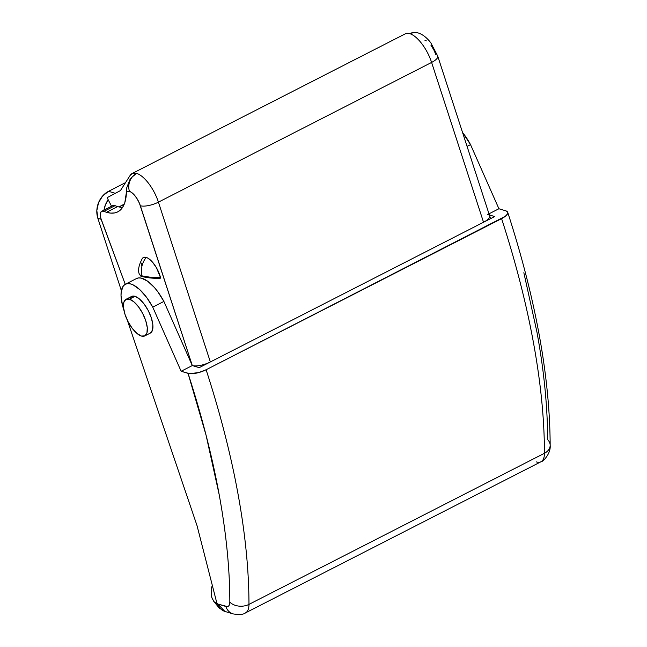 <?xml version="1.0" encoding="UTF-8"?>
<svg xmlns="http://www.w3.org/2000/svg" width="647" height="647" viewBox="0 0 647 647"><rect width="100%" height="100%" fill="white"/><g stroke="black" fill="none" stroke-linecap="round" stroke-linejoin="round"><path stroke-width="0.97" d="M197.052 525.704L127.265 320.055L197.052 525.704L216.842 603.061L197.052 525.704M123.989 310.406L122.445 305.182L121.029 295.736L121.199 291.781L123.278 286.023L125.114 284.373L127.427 283.629L130.136 283.807L133.161 284.89L139.817 289.662L146.61 297.377L152.741 307.131L181.136 371.265L188.051 373.359L206.078 435.237L219.187 494.664C222.714 513.977 225.366 532.627 227.146 550.613C228.933 568.608 229.822 585.778 229.831 602.139L229.564 604.347L228.763 605.867L227.493 606.595L217.74 604.015A20.567 8.379 62.9 0 1 216.842 603.061L217.036 603.772L214.011 601.694L211.965 598.006C210.979 594.989 210.922 591.229 211.812 586.732L211.181 592.935L211.981 598.046L214.149 601.839L217.036 603.772L216.842 603.061A20.567 8.379 62.9 0 0 217.74 604.015A13.716 11.654 106.9 0 0 224.913 611.431L217.74 604.015L217.934 605.762L219.576 608.334M523.852 272.719L536.961 332.146C540.488 351.458 543.14 370.108 544.928 388.095C546.707 406.081 547.605 423.259 547.613 439.612A13.716 9.794 180 0 1 550.168 445.314A13.716 9.794 180 0 1 544.442 453.28A27.425 11.169 62.9 0 1 540.965 461.772A27.425 11.169 -117.1 0 0 544.442 453.28A548.51 223.409 62.9 0 0 501.587 218.637L206.11 369.752A548.51 223.409 62.9 0 1 248.966 604.395L544.442 453.28A548.51 223.409 -117.1 0 0 501.587 218.637A13.716 4.578 162 0 0 507.733 212.37A13.716 4.578 162 0 0 505.825 210.841L498.918 208.746L488.978 213.825L498.918 208.746L470.523 144.613L467.061 146.376L470.523 144.613A34.283 13.967 -117.1 0 0 462.548 132.481L470.523 144.613L498.918 208.746L505.825 210.841L507.62 212.07L507.45 213.987L505.331 216.292L206.11 369.752L198.75 372.567L189.611 373.659L181.136 371.265L192.288 365.563L199.195 367.658L494.68 216.543L489.334 214.925L494.68 216.543L199.195 367.658L192.288 365.563L181.136 371.265L152.741 307.131L163.893 301.429L192.288 365.563A13.716 4.578 -18 0 0 210.348 361.956L483.527 222.244L210.348 361.956L158.426 202.147L210.348 361.956A13.716 4.578 162 0 1 192.288 365.563L163.893 301.429A34.283 13.967 -117.1 0 0 136.517 278.542L125.364 284.243A34.283 13.967 62.9 0 1 152.741 307.131L163.893 301.429L157.763 291.676L154.398 287.494L147.573 281.162L141.281 278.105L138.571 277.927L136.266 278.671M123.892 310.123A34.283 13.967 62.9 0 1 125.364 284.243M550.168 445.395A13.716 9.794 -0 0 1 544.442 453.28L248.966 604.395A27.425 11.169 62.9 0 1 245.488 612.887A27.425 11.169 62.9 0 1 245.431 612.919M212.734 587.015L211.812 586.732L212.734 587.015M206.11 369.752A13.716 4.578 162 0 1 188.051 373.359A534.794 217.821 62.9 0 1 229.831 602.139A13.716 9.794 -0 0 0 248.966 604.395A548.51 223.409 -117.1 0 0 206.11 369.752M507.717 212.305C535.7 298.882 549.845 376.546 550.168 445.314C551.05 453.652 542.679 462.128 540.965 461.772L245.488 612.887A27.425 11.169 -117.1 0 0 248.966 604.395A13.716 9.794 180 0 1 229.831 602.139A13.716 5.588 62.9 0 1 225.843 606.465A13.716 11.654 106.9 0 0 233.009 613.89A13.716 11.654 -73.1 0 1 225.843 606.465L217.74 604.015A13.716 7.699 -44.7 0 0 219.212 608.026M233.155 613.93A13.716 11.654 -73.1 0 1 233.017 613.89C239.406 614.885 243.563 614.553 245.488 612.887M540.965 461.772A27.425 11.169 62.9 0 1 536.468 461.942M103.989 210.097L105.421 204.848L108.203 199.761A20.567 17.485 -73.1 0 0 103.989 210.097M125.51 182.64L108.583 191.302L102.638 195.976L98.514 202.746L96.832 210.582L97.851 218.298L121.377 290.697L97.851 218.298L101.15 219.293L97.851 218.298A20.567 17.485 106.9 0 1 108.583 191.302L125.51 182.64M115.295 193.332L108.583 191.302L115.295 193.332M139.461 274.013L139.889 274.959L141.895 275.848A18.876 16.046 -73.1 0 1 146.238 257.401A17.137 6.98 -117.1 0 0 142.316 258.485C138.628 265.464 137.665 270.769 139.437 274.385L140.553 275.792C139.178 276.083 149.392 278.792 160.27 278.259M417.436 32.754L412.859 32.56L410.376 33.385A13.716 11.654 106.9 0 1 417.768 32.835L415.261 32.35L410.376 33.385A13.716 11.654 -73.1 0 1 417.768 32.835A13.716 11.654 -73.1 0 1 417.897 32.876M487.765 214.448A13.716 4.578 162 0 1 489.674 215.977A13.716 4.578 162 0 1 483.527 222.244L431.606 62.435L158.426 202.147A27.425 11.169 -117.1 0 0 136.614 173.372L132.845 173.242L130.152 175.386L120.415 190.614L130.152 175.386A27.425 11.169 62.9 0 1 132.117 173.542A27.425 11.169 62.9 0 1 136.614 173.372L131.559 177.448L129.772 179.882L126.804 187.63L126.432 192.086A13.716 5.588 62.9 0 1 129.457 191.366A13.716 11.654 -73.1 0 1 136.04 173.687L131.559 177.448M113.088 205.471L115.069 205.649A10.967 4.464 -117.1 0 0 112.861 205.568L101.708 211.27A10.967 4.464 62.9 0 0 101.49 220.271L125.251 284.3L100.819 218.152L100.317 214.4L101.005 211.884L102.752 211.059L103.924 211.351A68.566 27.926 -117.1 0 0 106.512 212.289A68.566 27.926 62.9 0 1 103.924 211.351L115.069 205.649A68.566 27.926 -117.1 0 0 117.665 206.587L106.512 212.289L110.734 213.122L114.559 212.944L117.932 211.771L120.803 209.62L123.116 206.514L124.847 202.511L126.432 192.086L127.734 191.261L130.88 192.013L133.969 194.601L136.978 198.572L139.453 203.32L192.288 365.563L140.367 205.754A13.716 4.578 -18 0 0 158.426 202.147L431.606 62.435A27.425 11.169 -117.1 0 0 409.794 33.66L406.025 33.531M146.182 277.434L160.149 278.242L160.472 277.466L156.396 267.656L152.393 262.011L148.187 258.307L146.238 257.401L143.108 257.692L142.065 258.881M141.256 263.062L141.531 265.868M424.933 40.251L426.365 40.898M430.991 45.339L433.789 49.779L435.843 54.639M126.432 192.086A68.566 27.926 62.9 0 1 117.762 211.86A68.566 27.926 62.9 0 1 106.512 212.289L117.665 206.587A68.566 27.926 -117.1 0 0 118.935 206.927A68.566 27.926 -117.1 0 0 122.542 207.452M126.804 187.63L126.48 190.8M490.547 218.654L489.658 215.912A13.716 4.578 -18 0 1 483.527 222.244L431.606 62.435A13.716 4.578 -18 0 0 437.736 56.103A13.716 4.578 162 0 1 437.736 56.103A13.716 4.578 162 0 1 431.606 62.435A27.425 11.169 62.9 0 0 409.794 33.66L410.376 33.385L409.794 33.66A27.425 11.169 -117.1 0 0 405.297 33.83L132.117 173.542M118.935 206.927L124.281 204.088L118.935 206.927A68.566 27.926 -117.1 0 1 117.665 206.587A68.566 27.926 -117.1 0 1 115.069 205.649L103.924 211.351A10.967 4.464 62.9 0 0 101.708 211.27M124.167 204.363L119.08 206.967L124.167 204.363M120.415 190.614L107.127 197.675L111.543 206.239L107.127 197.675L120.415 190.614M136.614 173.372A27.425 11.169 62.9 0 1 158.426 202.147A13.716 4.578 162 0 1 140.367 205.754A13.716 5.588 62.9 0 0 129.457 191.366A13.716 11.654 106.9 0 1 136.04 173.687L136.614 173.372M160.488 278.105L160.472 277.466A17.137 6.98 -117.1 0 0 146.238 257.401A18.876 16.046 106.9 0 0 141.895 275.848L149.821 277.151L160.472 277.466A18.229 3.178 -179.7 0 1 141.895 275.848A18.229 3.178 -179.7 0 1 139.501 274.546M140.771 275.04L141.183 275.913L143.036 276.738M144.766 335.922A20.567 8.379 62.9 0 1 141.386 336.052L136.97 333.44L132.303 328.425L128.114 321.761L125.033 314.466L123.528 307.648L123.828 302.351L125.898 299.367L129.408 299.165A20.567 8.379 62.9 0 1 144.467 317.265A20.567 8.379 62.9 0 1 144.766 335.922L150.339 333.068A20.567 8.379 -117.1 0 0 150.039 314.418A20.567 8.379 -117.1 0 0 134.98 296.318A20.567 8.379 -117.1 0 0 131.608 296.447L126.036 299.294A20.567 8.379 62.9 0 1 129.408 299.165L134.98 296.318L129.408 299.165L133.832 301.777L138.49 306.791L142.68 313.455L145.761 320.75L147.265 327.568L146.966 332.873L144.904 335.85L141.386 336.052A20.567 8.379 62.9 0 1 126.327 317.952A20.567 8.379 62.9 0 1 126.036 299.294M150.476 332.995L152.538 330.019L152.846 324.721L151.341 317.903L148.26 310.6L144.063 303.944L139.404 298.922L134.98 296.318L133.072 296.059L130.233 297.677M233.017 613.89L224.913 611.431L219.147 607.954L213.292 600.772M417.768 32.835C424.392 34.679 429.252 40.769 430.845 42.856L437.736 56.103L489.658 215.912"/></g></svg>
